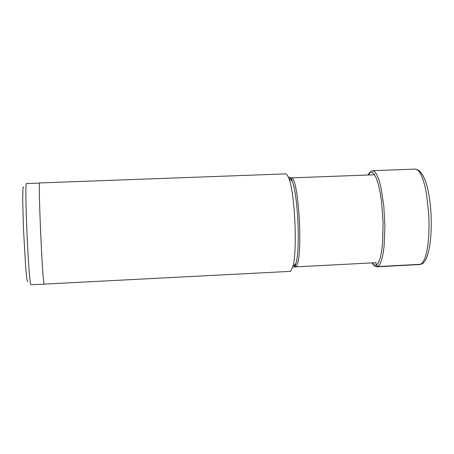 <?xml version="1.0" encoding="UTF-8"?>
<svg xmlns="http://www.w3.org/2000/svg" width="454" height="454" viewBox="0 0 454 454"><rect width="100%" height="100%" fill="white"/><g stroke="black" fill="none" stroke-linecap="round" stroke-linejoin="round"><path stroke-width="0.68" d="M27.637 281.849L26.928 279.471L25.736 268.286L23.421 228.214L22.7 199.544L22.927 188.881L23.239 186.98L23.665 187.479M44.163 284.198L30.872 284.686C28.568 282.314 24.175 180.227 26.514 183.552L39.64 183.07M44.129 284.113C42.398 281.718 37.96 179.591 39.725 182.945L285.679 173.888L287.257 174.96L288.88 178.274C294.935 192.825 297.569 251.686 292.836 266.719L290.691 271.134L290.038 271.378L44.129 284.113M422.458 263.575L420.716 264.29L377.802 266.549L376.304 265.238L375.906 262.503M420.716 264.29L421.233 264.217C436.22 259.382 434.529 171.618 415.41 169.109L417.862 170.102L420.319 173.258L422.657 178.456L424.768 185.493L426.55 194.051L428.752 214.055L429.064 224.514L428.82 234.599L428.037 243.804L426.754 251.686L425.046 257.889L423.003 262.145L420.716 264.29M371.94 262.906L374.675 266.123L376.145 266.753L377.802 266.549L379.799 264.404L381.576 260.131L383.045 253.899L384.129 245.966L384.918 226.552L383.778 205.611L380.923 187.23L379.022 180.13L376.934 174.886L374.754 171.703L372.592 170.687L415.41 169.109M372.025 262.9L374.175 265.176L376.304 265.238L378.335 262.968L380.123 258.417L381.564 251.771L382.58 243.361L383.114 223.05L381.581 201.814L380.129 192.309L378.324 184.245L376.264 178.025L374.068 173.956L371.843 172.197L369.715 172.792L368.092 175.006M369.721 172.968L368.722 174.983M372.649 262.872L374.09 265.13M289.964 178.501L289.629 178.955M288.579 177.497C289.766 176.651 290.997 177.94 292.285 181.35C297.972 194.925 300.406 249.325 295.951 263.348L294.981 266.907L295.611 266.674C303.664 263.848 299.004 174.677 290.997 177.894L374.624 174.756M292.836 266.719L295.951 263.348L293.925 267.48M372.592 170.687L370.56 171.47M369.857 172.111L368.007 175.006M376.888 266.804L419.683 264.551M294.981 266.907L375.94 262.701M288.88 178.274L292.285 181.35L290.997 177.894"/></g></svg>
